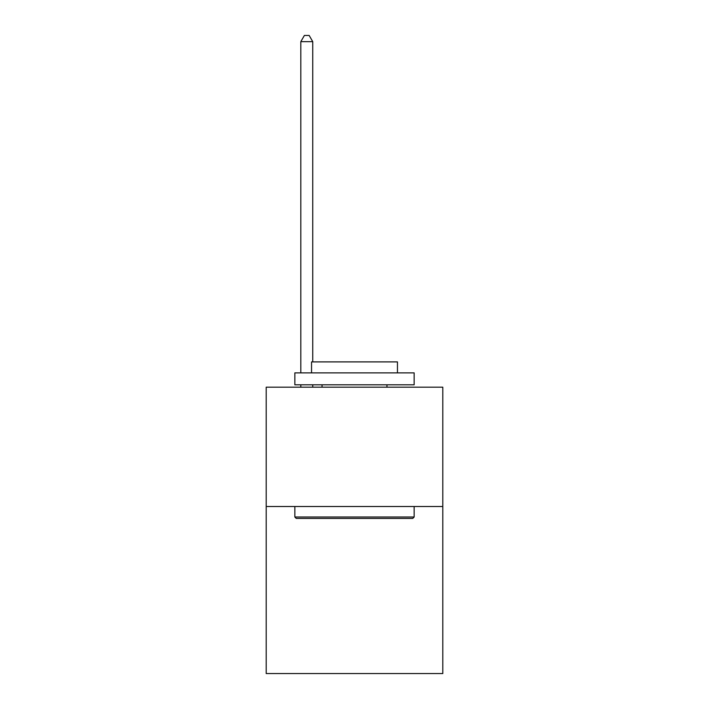 <?xml version="1.0" encoding="UTF-8"?>
<svg xmlns="http://www.w3.org/2000/svg" width="709" height="709" viewBox="0 0 709 709"><rect width="100%" height="100%" fill="white"/><g stroke="black" fill="none" stroke-linecap="round" stroke-linejoin="round"><path stroke-width="1.06" d="M442.797 506.51L442.797 673.55L266.203 673.55L266.203 387.194L442.797 387.194L442.797 506.51L266.203 506.51M296.273 518.439L294.847 517.012L414.153 517.012L412.727 518.439L296.273 518.439M414.153 372.872L414.153 384.81L294.847 384.81L294.847 372.872L414.153 372.872M311.543 372.872L311.543 361.9L397.457 361.9L397.457 372.872M414.153 506.51L414.153 517.012M294.847 506.51L294.847 517.012M386.954 384.81L386.954 387.194M322.046 384.81L322.046 387.194M312.74 387.194L312.74 384.81M312.74 361.9L312.74 41.654L300.811 41.654L300.811 372.872M300.811 387.194L300.811 384.81M300.811 41.654L304.391 35.45L309.159 35.45L312.74 41.654"/></g></svg>
